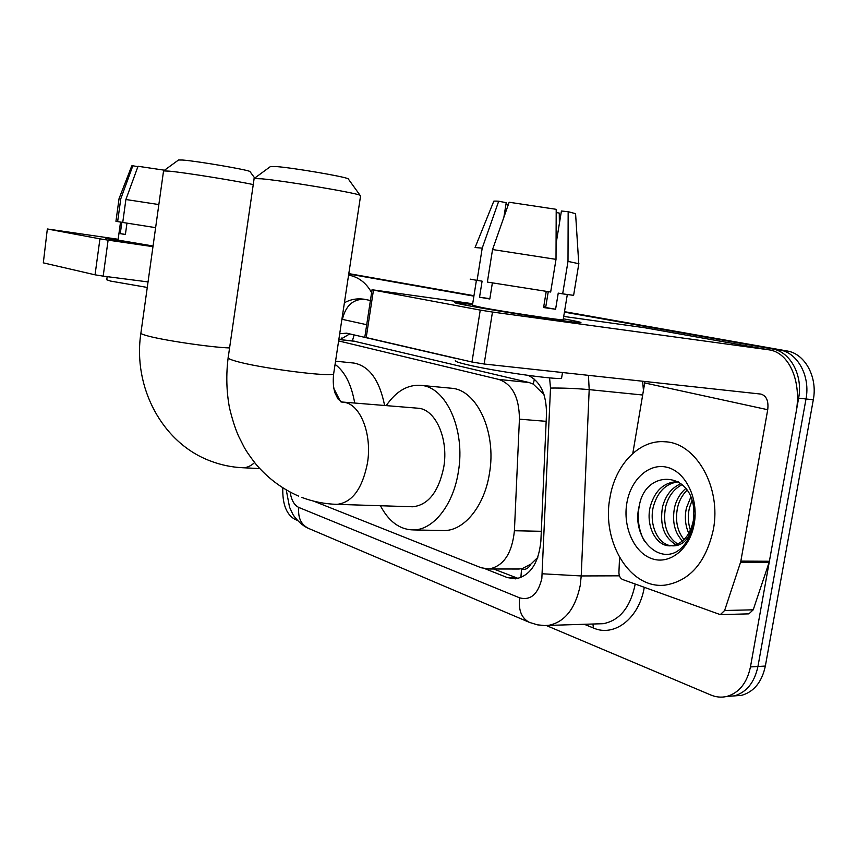 <?xml version="1.0" encoding="UTF-8"?>
<svg xmlns="http://www.w3.org/2000/svg" width="857" height="857" viewBox="0 0 857 857"><rect width="100%" height="100%" fill="white"/><g stroke="black" fill="none" stroke-linecap="round" stroke-linejoin="round"><path stroke-width="1.29" d="M530.901 564.088L521.549 568.962C525.32 570.151 528.437 568.523 530.901 564.088L537.789 557.425M544.002 394.584L533.204 384.065L529.015 382.511L353.877 341.14M516.825 569.016L521.099 568.791M313.651 501.141L481.184 567.763L488.961 568.994C503.584 566.156 512.068 553.408 514.414 530.74L519.428 419.169C519.246 397.509 512.422 384.279 498.956 379.469L338.633 340.925M297.379 520.381L294.722 519.256C286.324 514.382 282.349 503.927 282.799 487.901M564.42 312.152L773.196 349.088C790.69 352.356 803.052 375.602 798.617 398.173L750.453 666.928C746.993 683.018 739.109 692.863 726.779 696.452C721.444 697.694 716.131 697.212 710.839 695.006L546.37 625.546M348.756 274.015L473.889 296.136M564.495 311.669L787.84 351.102C805.344 354.359 817.717 377.412 813.304 399.769L765.355 666.05L757.942 666.489C754.481 682.504 746.597 692.295 734.267 695.884L726.65 696.484L734.267 695.884C746.597 692.295 754.481 682.504 757.942 666.489L805.998 398.976L757.942 666.489L750.453 666.928M786.79 350.899L780.556 350.106C798.049 353.363 810.422 376.512 805.998 398.976C810.422 376.512 798.049 353.363 780.556 350.106L564.452 311.905L772.146 348.885M348.788 273.812L473.932 295.911L348.788 273.812M485.405 568.877L507.312 577.586L515.518 578.85C530.151 575.936 538.603 563.349 540.874 541.099L546.487 413.888C546.466 394.188 540.381 381.354 528.233 375.409M455.988 358.483L346.657 333.18L339.715 333.727M518.174 578.432L493.632 568.994M340.122 339.586L349.752 333.898M765.355 666.05C761.905 681.99 754.021 691.749 741.691 695.316L734.106 695.927M348.81 273.608L473.964 295.697M109.953 239.189L105.443 238.16L118.116 239.649L105.411 238.171L109.953 239.189L153.017 246.205L109.953 239.189M371.606 292.623C366.239 282.864 358.569 277.015 348.595 275.065M118.159 239.274L47.339 228.98L43.321 262.853L47.339 228.98M99.948 238.846L108.111 240.142L103.183 276.136L95.041 274.818L99.948 238.846L47.821 229.087M152.953 246.655L108.111 240.142M95.041 274.818L43.321 262.853M103.183 276.136L148.036 281.921M126.965 223.141L125.39 234.55L120.28 233.64L121.844 222.274L115.941 221.32L119.048 198.663M153.049 246.002L118.052 240.099L120.526 222.07M147.265 287.438L110.607 281.085L106.75 279.768L107.179 276.65M155.61 227.651L122.744 222.466L125.893 199.51L138.041 166.279L164.501 170.211M158.834 204.555L125.893 199.51M137.891 166.686L132.846 165.776L120.773 198.803L117.634 221.631M120.773 198.803L119.037 198.663L131.774 165.872L132.846 165.776M125.411 234.411L120.28 233.64M253.254 184.587C235.161 180.656 184.566 172.546 169.215 171.143L163.548 170.907L178.545 159.98L182.82 160.045C197.324 161.137 247.416 169.697 249.912 171.486L250.169 171.829M340.411 401.408L333.844 388.489M335.087 364.354C344.91 371.692 351.445 384.568 354.702 402.994M352.741 362.94L353.995 363.068C369.313 366.068 379.512 380.197 384.611 405.457M163.548 170.907L140.912 332.977C140.569 333.544 142.337 334.391 146.226 335.505C160.998 339.983 211.165 347.449 229.58 347.931M360.583 195.846L360.036 195.246C355.119 192.686 284.631 180.859 261.846 178.824L254.068 178.556L270.491 166.515L276.35 166.569C293.201 167.822 344.16 176.51 348.156 178.77L348.574 179.338M411.371 506.733L412.763 506.776C428.286 505.052 438.613 491.843 443.765 467.14C448.768 438.548 435.345 408.971 417.948 408.211L340.968 401.922M386.25 405.597C396.223 391.081 407.846 384.343 421.119 385.382C446.186 387.01 465.694 430.064 458.345 471.886C453.364 504.912 433.363 529.926 413.524 529.926C399.887 529.744 388.853 521.677 380.433 505.737M450.332 388.135L451.682 388.264C477.006 389.935 496.76 432.335 489.443 473.471C484.494 505.951 464.376 530.558 444.333 530.558L441.601 530.494M468.865 305.778C457.392 303.635 452.946 302.564 455.517 302.553L472.571 304.481L455.217 302.564L468.865 305.778C500.692 311.787 577.714 323.41 580.66 322.682C582.385 322.521 576.922 321.279 564.27 318.965C577.447 321.375 582.814 322.618 580.371 322.682C575.636 323.1 500.092 311.669 468.865 305.778M563.328 318.793L564.27 318.965L563.328 318.793M740.544 562.321L740.844 561.11L769.393 561.26L769.083 562.46L740.544 562.321L724.626 610.505L720.319 614.63L622.685 579.536C620.222 578.357 618.968 575.968 618.925 572.369L619.547 557.489M769.393 561.26L796.046 412.538C801.938 382.051 789.34 352.088 768.483 349.763L492.475 312.044L484.151 364.011L760.866 394.081C766.447 395.752 768.729 400.958 767.722 409.721L740.844 561.11M769.083 562.46L753.228 609.809L748.922 613.858L747.957 613.891M768.483 349.763L644.4 327.695L563.713 316.426M472.689 303.721L372.045 289.741L373.47 290.095L366.218 337.551L364.825 337.037L372.045 289.784M484.151 364.011L471.982 362.018L480.252 310.095L373.47 290.095M480.252 310.095L492.475 312.044M471.982 362.018L366.218 337.551M644.957 381.483L632.798 453.428M503.884 217.239L506.208 202.691L498.699 201.224L482.212 248.134L477.081 280.389L482.095 281.15L479.545 297.197L489.808 299.007L492.379 282.874M506.005 203.987L508.34 204.544M563.188 319.597L563.145 319.875C559.717 320.186 505.459 311.969 482.577 307.674L472.443 305.296L476.417 280.282M546.23 291.348L543.595 307.545L555.593 309.259L558.239 293.126L562.674 293.855L567.998 261.396L568.159 211.69L561.421 211.015L556.075 243.763M561.721 377.284L561.571 378.194C557.296 380.165 493.546 371.092 467.161 364.686C457.777 362.457 453.953 361.033 455.688 360.401M573.622 295.354L562.674 293.855M550.665 292.023L487.365 282.071L492.55 249.537L509.154 202.241L556.204 209.322L556.011 259.35L550.665 292.023M578.829 263.72L567.998 261.396M556.011 259.35L492.55 249.537M559.375 223.516L559.267 213.093L556.193 212.493M575.625 214.314L575.583 213.682L568.159 211.69M477.081 280.389L470.172 279.125M482.212 248.134L475.078 247.534M498.699 201.224C494.628 200.956 492.946 201.084 493.643 201.588L475.153 247.362M545.759 306.967L543.745 306.602M548.255 291.659L545.663 307.513L543.638 307.235M489.861 298.675L479.545 297.197M545.802 306.699L543.777 306.41M555.593 309.259L545.663 307.513M713.335 529.701C705.889 562.492 689.864 580.96 665.268 585.095C630.024 589.584 601.378 541.645 609.927 497.831C615.08 464.89 639.258 439.309 665.128 441.784C695.959 442.801 721.637 487.333 713.335 529.701M678.39 481.816C665.932 483.402 657.587 491.704 653.334 506.712C648.867 524.72 657.962 544.602 671.277 545.759M678.23 481.72L677.03 481.645C663.747 482.395 654.823 490.718 650.259 506.594C645.385 525.973 656.387 547.023 670.763 545.802L671.267 545.77C682.633 543.981 689.981 535.657 693.313 520.777L693.849 510.44C691.835 470.804 645.728 469.058 639.397 505.223C629.799 540.296 664.111 570.333 684.154 544.945C689.103 538.935 692.36 531.565 693.934 522.856L694.738 514.95L693.859 522.599C689.842 539.053 682.311 546.777 671.267 545.77M682.14 484.591C673.741 489.015 668.203 496.535 665.525 507.162C662.675 524.366 666.735 536.653 677.705 544.045M681.004 483.637C671.706 487.601 665.535 495.41 662.493 507.044C659.601 525.287 664.132 537.842 676.109 544.709M687.068 490.15C682.29 494.971 679.119 500.788 677.544 507.601C675.048 520.499 677.223 531.158 684.047 539.578M685.814 488.469C680.126 493.396 676.366 499.738 674.555 507.494C671.952 521.517 674.588 532.69 682.472 541.003M692.017 500.434L689.392 508.03C687.668 515.603 688.021 523.006 690.431 530.258M690.806 497.071L686.446 507.922C684.454 516.975 685.246 525.459 688.803 533.397M626.853 503.048C630.752 479.256 649.445 462.373 667.603 467.429C685.825 472.111 698.744 498.742 694.224 523.809C689.971 548.962 669.692 565.084 651.898 558.678C634.019 552.647 622.685 526.766 626.853 503.048M639.247 505.876C636.987 519.138 638.776 531.008 644.625 541.485M354.102 334.905L352.398 340.968M534.425 379.212L533.204 384.065M521.549 568.962L520.874 577.586M355.655 341.407L338.847 339.511M529.015 382.511L498.956 379.469M546.155 421.333L519.428 419.169M541.313 531.297L514.414 530.74M290.137 492.132C291.391 500.156 294.272 505.266 298.793 507.44L519.685 597.865C530.622 600.682 538.014 594.233 541.838 578.518L550.505 388.05L549.583 377.883M286.27 490L289.537 507.183L292.612 513.772C292.923 515.025 299.961 524.88 308.552 528.405C301.032 524.634 297.775 517.649 298.793 507.44M588.448 375.345L589.188 389.624L581.217 575.947L580.232 585.449C575.315 608.759 564.784 622.064 548.63 625.353L544.259 625.535M619.429 575.818L581.217 575.947L542.331 573.783M598.25 623.853L603.274 623.692C619.568 620.489 630.152 607.581 635.026 584.977L635.166 584.088M644.271 587.409C639.076 618.572 614.276 637.404 593.365 627.988L584.27 624.271M798.617 398.173L813.304 399.769M362.682 299.039L364.171 299.243C357.208 298.204 350.62 299.361 344.407 302.725M550.505 388.05C563.113 387.921 576.011 388.446 589.188 389.624L642.718 395.013M643.457 390.653L642.621 381.226M366.71 324.707L342.404 319.372C345.639 305.82 352.934 299.125 364.289 299.264L370.406 300.475M593.365 627.988L592.969 624.014M308.552 528.405L529.519 622.418C521.506 618.326 518.228 610.141 519.685 597.865M515.293 577.554L507.312 577.586M242.199 467.708L242.745 467.74C246.805 467.815 250.758 466.09 254.604 462.566M254.1 178.749L228.198 357.498C227.501 358.269 229.89 359.437 235.354 361.022C258.385 368.028 332.291 377.541 333.652 373.802L333.759 373.138M335.74 504.302L337.069 504.345C352.173 502.534 362.307 488.779 367.46 463.091C372.077 435.495 361.365 406.454 345.896 402.629L342.147 402.319L337.915 398.891L335.023 392.988C333.298 387.632 332.837 381.236 333.652 373.802L360.626 195.525M767.722 409.721L644.764 382.961M724.626 610.505L753.228 609.809M341.718 338.012L341.043 339.683M354.702 341.225L338.858 339.436M519.256 569.016L488.961 568.994M726.779 696.452L741.691 695.316M773.196 349.088L787.84 351.102M529.519 622.418L537.521 624.849L544.452 625.535L598.368 623.842M259.714 468.554L242.745 467.74C231.722 467.236 221.01 465.008 210.618 461.055C162.369 443.305 132.631 387.31 140.88 333.212M249.912 171.486L254.733 178.074M335.558 361.183L353.995 363.068M298.525 496.085C282.007 488.822 267.791 478.163 255.868 464.119C249.858 456.374 245.83 450.493 243.784 446.508L238.514 436.052C235.139 428.296 232.118 418.848 229.451 407.686C226.452 391.349 226.012 374.788 228.123 357.98M348.156 178.77L360.036 195.246M412.763 506.776L337.069 504.345C324.932 504.034 313.137 501.699 301.685 497.36M413.524 529.926L444.333 530.558M421.119 385.382L451.682 388.264M720.319 614.63L748.922 613.858M567.313 294.54L563.145 319.875M562.503 372.527L561.571 378.194M578.871 263.485L573.601 295.429M575.583 213.682L578.743 263.453M677.03 481.645L677.812 481.688"/></g></svg>
